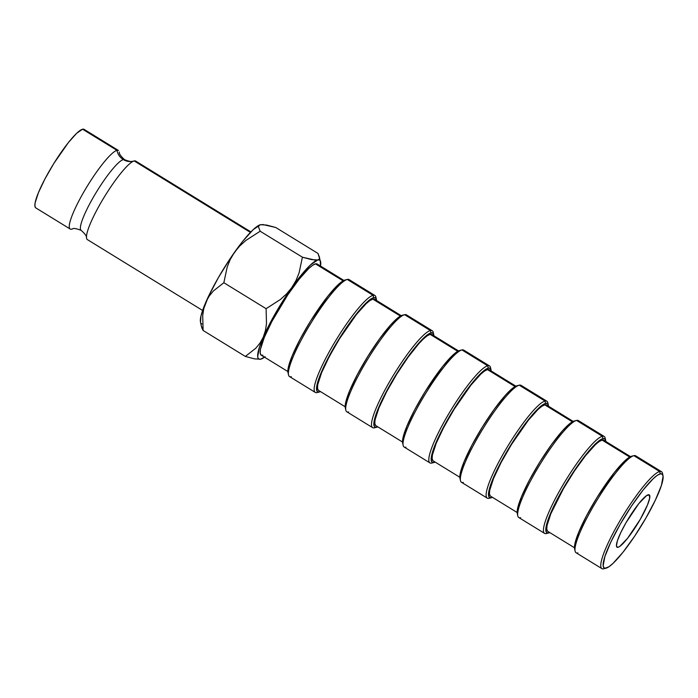 <?xml version="1.0" encoding="UTF-8"?>
<svg xmlns="http://www.w3.org/2000/svg" width="698" height="698" viewBox="0 0 698 698"><rect width="100%" height="100%" fill="white"/><g stroke="black" fill="none" stroke-linecap="round" stroke-linejoin="round"><path stroke-width="1.05" d="M72.138 229.023A46.103 7.896 -58.4 0 1 71.667 229.162A13.663 13.262 76.5 0 1 72.653 228.892A13.663 13.262 -103.5 0 0 71.667 229.162A46.103 7.896 -58.4 0 1 83.612 192.334A46.103 7.896 -58.4 0 1 116.985 150.358A13.663 13.262 -103.5 0 0 123.31 159.598A41.479 7.102 121.6 0 0 95.87 192.98A41.479 7.102 121.6 0 0 80.802 229.991A41.479 7.102 -58.4 0 1 95.87 192.98A41.479 7.102 -58.4 0 1 123.31 159.598A13.663 13.262 76.5 0 1 116.985 150.358L82.591 129.217A46.103 7.896 121.6 0 0 51.181 167.834A46.103 7.896 121.6 0 0 35.79 207.891L70.184 229.031A46.103 7.896 -58.4 0 1 85.575 188.975A46.103 7.896 -58.4 0 1 116.985 150.358A46.103 7.896 -58.4 0 1 118.468 150.489L84.074 129.348A46.103 7.896 121.6 0 0 82.591 129.217L76.763 133.196L68.378 142.575L53.842 163.454L45.004 178.828L38.434 192.648L35.144 202.813L34.9 206.006L35.624 207.768M577.935 552.929A56.896 9.746 -58.4 0 1 575.117 551.141A56.896 9.746 -58.4 0 1 597.601 499.192A56.896 9.746 -58.4 0 1 633.81 455.681A56.896 9.746 -58.4 0 1 633.871 455.663L659.662 471.516L660.256 473.863A55.186 9.449 -58.4 0 1 662.995 475.6A55.186 9.449 -58.4 0 1 641.183 525.987A55.186 9.449 -58.4 0 1 606.065 568.189A55.186 9.449 -58.4 0 1 606.004 568.207L604.023 567.902L603.159 565.799L604.878 556.568L610.898 541.936L620.304 524.111L631.664 505.832L643.242 489.856L653.284 478.627L657.237 475.364L660.256 473.863L662.236 474.169L663.1 476.272L661.381 485.503L655.361 500.134L645.955 517.951L634.595 536.239L623.017 552.214L612.975 563.434L609.031 566.697L603.735 568.783A56.896 9.746 121.6 0 0 603.796 568.774A56.896 9.746 121.6 0 0 603.857 568.757A56.896 9.746 -58.4 0 1 603.735 568.783L606.004 568.207A55.186 9.449 -58.4 0 1 620.304 524.111A55.186 9.449 -58.4 0 1 660.256 473.863L659.662 471.516A56.896 9.746 121.6 0 0 618.472 523.326A56.896 9.746 121.6 0 0 603.735 568.783A56.896 9.746 -58.4 0 1 601.894 568.626A56.896 9.746 -58.4 0 1 620.897 519.19A56.896 9.746 -58.4 0 1 659.662 471.516L633.871 455.663A56.896 9.746 121.6 0 0 595.106 503.328A56.896 9.746 121.6 0 0 576.103 552.764L601.894 568.626M633.749 455.689L631.594 456.239A55.186 9.449 121.6 0 0 631.542 456.256A55.186 9.449 121.6 0 0 596.424 498.468A55.186 9.449 121.6 0 0 574.602 548.855L575.117 551.141M546.473 533.534L548.741 532.949A55.186 9.449 -58.4 0 0 549.788 532.574L546.412 533.542A56.896 9.746 121.6 0 0 546.473 533.534A56.896 9.746 121.6 0 0 546.534 533.516A56.896 9.746 -58.4 0 1 546.412 533.542L548.68 532.967A55.186 9.449 -58.4 0 1 562.981 488.87A55.186 9.449 -58.4 0 1 602.932 438.623L602.339 436.276A56.896 9.746 121.6 0 0 561.157 488.085A56.896 9.746 121.6 0 0 546.412 533.542A56.896 9.746 -58.4 0 1 544.58 533.377A56.896 9.746 -58.4 0 1 563.574 483.941A56.896 9.746 -58.4 0 1 602.339 436.276L576.548 420.423A56.896 9.746 121.6 0 0 537.783 468.088A56.896 9.746 121.6 0 0 518.78 517.523L544.58 533.377M576.426 420.449L574.28 420.999A55.186 9.449 121.6 0 0 574.218 421.016A55.186 9.449 121.6 0 0 539.1 463.219A55.186 9.449 121.6 0 0 517.288 513.615L517.794 515.901A56.896 9.746 -58.4 0 1 540.287 463.952A56.896 9.746 -58.4 0 1 576.487 420.432A56.896 9.746 -58.4 0 1 576.548 420.423L602.339 436.276A56.896 9.746 -58.4 0 1 604.18 436.442A56.896 9.746 -58.4 0 1 605.306 439.391M520.621 517.689A56.896 9.746 -58.4 0 1 517.794 515.901M489.15 498.285L491.427 497.709A55.186 9.449 -58.4 0 0 492.465 497.334L489.089 498.302A56.896 9.746 121.6 0 0 489.15 498.285A56.896 9.746 121.6 0 0 489.211 498.276A56.896 9.746 -58.4 0 1 489.089 498.302L491.366 497.726A55.186 9.449 -58.4 0 1 505.666 453.63A55.186 9.449 -58.4 0 1 545.618 403.374L545.025 401.036A56.896 9.746 121.6 0 0 503.834 452.845A56.896 9.746 121.6 0 0 489.089 498.302A56.896 9.746 -58.4 0 1 487.256 498.136A56.896 9.746 -58.4 0 1 506.259 448.701A56.896 9.746 -58.4 0 1 545.025 401.036L519.233 385.183A56.896 9.746 121.6 0 0 480.468 432.847A56.896 9.746 121.6 0 0 461.465 482.283L487.256 498.136M519.111 385.209L516.956 385.758A55.186 9.449 121.6 0 0 516.895 385.767A55.186 9.449 121.6 0 0 481.786 427.979A55.186 9.449 121.6 0 0 459.965 478.366L460.479 480.652A56.896 9.746 -58.4 0 1 482.964 428.712A56.896 9.746 -58.4 0 1 519.172 385.191A56.896 9.746 -58.4 0 1 519.233 385.183L545.025 401.036A56.896 9.746 -58.4 0 1 546.857 401.202A56.896 9.746 -58.4 0 1 547.991 404.151M463.298 482.44A56.896 9.746 -58.4 0 1 460.479 480.652M431.835 463.044L434.104 462.469A55.186 9.449 -58.4 0 0 435.151 462.093L431.774 463.062A56.896 9.746 121.6 0 0 431.835 463.044A56.896 9.746 121.6 0 0 431.896 463.027A56.896 9.746 -58.4 0 1 431.774 463.062L434.043 462.486A55.186 9.449 -58.4 0 1 448.343 418.39A55.186 9.449 -58.4 0 1 488.295 368.134L487.701 365.796A56.896 9.746 121.6 0 0 446.519 417.605A56.896 9.746 121.6 0 0 431.774 463.062A56.896 9.746 -58.4 0 1 429.942 462.896A56.896 9.746 -58.4 0 1 448.936 413.46A56.896 9.746 -58.4 0 1 487.701 365.796L461.91 349.934A56.896 9.746 121.6 0 0 423.145 397.607A56.896 9.746 121.6 0 0 404.142 447.034L429.942 462.896M461.788 349.968L459.642 350.518A55.186 9.449 121.6 0 0 459.581 350.527A55.186 9.449 121.6 0 0 424.463 392.738A55.186 9.449 121.6 0 0 402.65 443.125L403.156 445.411A56.896 9.746 -58.4 0 1 425.649 393.471A56.896 9.746 -58.4 0 1 461.849 349.951A56.896 9.746 -58.4 0 1 461.91 349.934L487.701 365.796A56.896 9.746 -58.4 0 1 489.542 365.961A56.896 9.746 -58.4 0 1 490.668 368.91M405.983 447.2A56.896 9.746 -58.4 0 1 403.156 445.411M404.465 314.728L402.318 315.269A55.186 9.449 121.6 0 0 402.257 315.287A55.186 9.449 121.6 0 0 367.139 357.498A55.186 9.449 121.6 0 0 345.327 407.885L345.833 410.171A56.896 9.746 -58.4 0 1 368.326 358.222A56.896 9.746 -58.4 0 1 404.526 314.711A56.896 9.746 -58.4 0 1 404.587 314.693A56.896 9.746 121.6 0 0 365.822 362.358A56.896 9.746 121.6 0 0 346.827 411.794L372.619 427.656A56.896 9.746 -58.4 0 1 391.622 378.22A56.896 9.746 -58.4 0 1 430.387 330.555A56.896 9.746 121.6 0 0 389.196 382.364A56.896 9.746 121.6 0 0 374.451 427.822L376.728 427.237A55.186 9.449 -58.4 0 1 391.028 383.15A55.186 9.449 -58.4 0 1 430.98 332.894L430.387 330.555L404.587 314.693L430.387 330.555A56.896 9.746 -58.4 0 1 432.219 330.721A56.896 9.746 -58.4 0 1 433.353 333.661M348.66 411.96A56.896 9.746 -58.4 0 1 345.833 410.171M317.197 392.564L319.466 391.988A55.186 9.449 -58.4 0 0 320.504 391.604L317.136 392.581A56.896 9.746 121.6 0 0 317.197 392.564A56.896 9.746 121.6 0 0 317.258 392.546A56.896 9.746 -58.4 0 1 317.136 392.581L319.405 391.997A55.186 9.449 -58.4 0 1 333.705 347.909A55.186 9.449 -58.4 0 1 373.657 297.653L373.064 295.315A56.896 9.746 121.6 0 0 331.873 347.124A56.896 9.746 121.6 0 0 317.136 392.581A56.896 9.746 -58.4 0 1 315.295 392.416A56.896 9.746 -58.4 0 1 334.298 342.98A56.896 9.746 -58.4 0 1 373.064 295.315L347.272 279.453A56.896 9.746 121.6 0 0 308.507 327.118A56.896 9.746 121.6 0 0 289.504 376.554L315.295 392.416M347.15 279.488L344.995 280.029A55.186 9.449 121.6 0 0 344.943 280.046A55.186 9.449 121.6 0 0 309.825 322.258A55.186 9.449 121.6 0 0 288.004 372.645L288.518 374.931A56.896 9.746 -58.4 0 1 311.003 322.982A56.896 9.746 -58.4 0 1 347.211 279.47A56.896 9.746 -58.4 0 1 347.272 279.453L373.064 295.315A56.896 9.746 -58.4 0 1 374.896 295.472A56.896 9.746 -58.4 0 1 376.03 298.421M291.336 376.719A56.896 9.746 -58.4 0 1 288.518 374.931M648.233 494.769A30.729 5.261 -58.4 0 1 649.227 494.856A30.729 5.261 -58.4 0 1 638.967 521.554A30.729 5.261 -58.4 0 1 618.027 547.302L616.509 546.368L618.027 547.302L619.711 546.464L627.502 538.394L640.275 519.321L647.465 505.012L649.655 498.241L649.341 494.934L646.549 495.606L638.757 503.668L625.984 522.75L620.749 532.67L617.398 540.819L616.439 545.958L616.919 547.136L618.027 547.302A30.729 5.261 -58.4 0 1 617.032 547.215A30.729 5.261 -58.4 0 1 627.293 520.516A30.729 5.261 -58.4 0 1 648.233 494.769M604.014 440.377L602.095 440.08L629.692 457.042L602.095 440.08A53.484 9.161 121.6 0 0 565.659 484.883A53.484 9.161 121.6 0 0 547.799 531.353L574.471 547.755M546.7 405.137L544.78 404.84L572.369 421.801L544.78 404.84A53.484 9.161 121.6 0 0 508.336 449.643A53.484 9.161 121.6 0 0 490.476 496.112L517.157 512.506M489.377 369.888L487.457 369.591L515.054 386.561L487.457 369.591A53.484 9.161 121.6 0 0 451.021 414.403A53.484 9.161 121.6 0 0 433.161 460.872L459.834 477.266M432.062 334.647L430.143 334.351L457.731 351.321L430.143 334.351A53.484 9.161 121.6 0 0 393.698 379.162A53.484 9.161 121.6 0 0 375.838 425.632L402.51 442.026M374.512 427.804L376.78 427.228A55.186 9.449 -58.4 0 0 377.827 426.853L374.451 427.822A56.896 9.746 121.6 0 0 374.512 427.804A56.896 9.746 121.6 0 0 374.573 427.787A56.896 9.746 -58.4 0 1 374.451 427.822A56.896 9.746 -58.4 0 1 372.619 427.656M374.739 299.407L372.819 299.11L400.416 316.081L372.819 299.11A53.484 9.161 121.6 0 0 336.384 343.913A53.484 9.161 121.6 0 0 318.524 390.383L345.196 406.786M262.928 355.299L261.008 355.003L260.171 352.961L260.45 349.253L264.272 337.466L271.897 321.429L287.785 294.844L299.014 279.366L308.743 268.494L312.573 265.327L315.496 263.87L343.093 280.832L315.496 263.87A53.484 9.161 121.6 0 0 279.06 308.673A53.484 9.161 121.6 0 0 261.2 355.142L287.873 371.545M71.667 229.162A46.103 7.896 -58.4 0 1 70.184 229.031M133.187 161.212A13.663 13.262 76.5 0 1 123.31 159.598A13.663 13.262 -103.5 0 0 133.187 161.212L130.831 161.543M250.887 231.911L135.665 161.064A46.103 7.896 121.6 0 0 134.182 160.933L250.416 232.399L134.182 160.933A46.103 7.896 121.6 0 0 102.772 199.549A46.103 7.896 121.6 0 0 87.372 239.606L202.603 310.453M260.363 224.739L260.424 224.721A58.047 9.938 121.6 0 0 260.363 224.739A58.047 9.938 121.6 0 0 234.476 252.336A58.047 9.938 121.6 0 0 205.945 301.955L209.164 296.109L213.361 290.987L223.849 282.716L227.216 266.941L230.261 259.447L234.476 252.336L239.719 246.01L245.897 240.409L260.171 231.23L258.522 226.981L258.941 225.55L260.424 224.721L253.086 229.738L242.529 241.543L230.349 258.347L218.404 277.586L208.51 296.327L203.772 308.577L202.708 315.601L203.109 330.468L201.931 328.156L201.46 326.219L203.109 330.468L202.708 315.601L203.772 308.577L205.945 301.955L209.164 296.109L213.361 290.987L223.849 282.716L227.216 266.941L230.261 259.447L234.476 252.336L239.719 246.01L245.897 240.409L260.171 231.23L302.417 257.204L299.058 272.97L296.013 280.474L291.799 287.576A58.047 9.938 -58.4 0 1 317.747 259.961L311.622 259.63L302.417 257.204L260.171 231.23L258.522 226.981L258.941 225.55L260.424 224.721L263.015 224.573L275.754 227.487L318 253.461L319.649 257.71L319.222 259.141L317.747 259.961L315.156 260.118L302.417 257.204L299.058 272.97L296.013 280.474L291.799 287.576L286.555 293.91L280.369 299.512L266.095 308.691L266.496 323.558L265.432 330.582L263.259 337.204L260.04 343.05L255.843 348.171L245.356 356.442L254.569 358.877L260.677 359.2A58.047 9.938 -58.4 0 1 263.259 337.204A58.047 9.938 -58.4 0 1 291.799 287.576L286.555 293.91L280.369 299.512L266.095 308.691L223.849 282.716L266.095 308.691L266.496 323.558L265.432 330.582L263.259 337.204L260.04 343.05L255.843 348.171L245.356 356.442L203.109 330.468L245.356 356.442L254.569 358.877L260.729 359.191A58.047 9.938 -58.4 0 1 260.677 359.2L265.144 356.678M320.626 261.794A58.047 9.938 -58.4 0 1 320.513 266.051L320.269 260.816L319.265 259.97L317.747 259.961A58.047 9.938 -58.4 0 1 320.626 261.794L318 253.461L275.754 227.487L266.54 225.053L260.424 224.721M201.565 326.996L200.483 322.136A58.047 9.938 121.6 0 1 205.945 301.955L201.041 315.679L200.483 322.162M200.841 323.113L201.844 323.959M84.249 129.47L82.591 129.217L116.985 150.358M134.182 160.933A46.103 7.896 121.6 0 0 106.663 193.206A46.103 7.896 121.6 0 0 86.491 236.256M264.49 357.167A58.047 9.938 -58.4 0 1 260.738 359.191M319.649 257.71L319.222 259.141M317.747 259.961L310.409 264.978L299.852 276.792L287.663 293.588L275.719 312.826L265.825 331.567L259.499 346.958L257.693 356.669L258.164 358.353L259.159 359.2L260.677 359.2M343.896 280.421L317.224 264.027A53.484 9.161 121.6 0 0 315.496 263.87L317.416 264.167M344.995 280.029L341.976 281.538L338.024 284.801L327.981 296.031L310.584 321.019L300 339.429L292.139 355.971L288.195 368.143L288.021 372.688M374.896 295.472L349.105 279.619A56.896 9.746 121.6 0 0 347.272 279.453A56.896 9.746 -58.4 0 1 350.082 281.181M319.466 391.988A55.186 9.449 -58.4 0 1 319.405 391.997L317.424 391.691L316.56 389.589L318.279 380.358L324.3 365.726L339.245 338.643L350.937 321.176L361.957 307.312L366.686 302.426L370.638 299.163L373.657 297.653L375.637 297.959L376.527 300.489A55.186 9.449 -58.4 0 0 376.397 299.39A55.186 9.449 -58.4 0 0 373.657 297.653L373.064 295.315A56.896 9.746 121.6 0 1 375.89 297.104L376.397 299.39M401.219 315.662L374.547 299.268A53.484 9.161 121.6 0 0 372.819 299.11L369.888 300.576L366.057 303.735L356.329 314.615L339.472 338.835L329.212 356.669L321.595 372.706L317.773 384.493L317.485 388.201L318.323 390.243M402.318 315.269L399.291 316.779L390.618 324.936L379.599 338.8L367.907 356.268L357.324 374.669L349.454 391.22L345.51 403.383L345.336 407.937M432.219 330.721L406.428 314.859A56.896 9.746 121.6 0 0 404.587 314.693A56.896 9.746 -58.4 0 1 407.396 316.421M376.78 427.228A55.186 9.449 -58.4 0 1 376.728 427.237L374.747 426.932L373.884 424.829L374.172 420.999L378.115 408.836L385.977 392.293L396.56 373.884L408.26 356.416L419.28 342.552L424 337.666L427.953 334.403L430.98 332.894L432.961 333.199L433.851 335.729A55.186 9.449 -58.4 0 0 433.72 334.63A55.186 9.449 -58.4 0 0 430.98 332.894L430.387 330.555A56.896 9.746 121.6 0 1 433.205 332.344L433.72 334.63M458.534 350.911L431.861 334.508A53.484 9.161 121.6 0 0 430.143 334.351L427.211 335.817L423.381 338.975L418.8 343.713L408.121 357.149L396.787 374.076L386.535 391.91L378.909 407.946L375.088 419.734L374.809 423.442L375.646 425.483M459.642 350.518L456.614 352.019L452.662 355.282L442.619 366.511L425.222 391.508L414.638 409.909L406.777 426.461L402.833 438.623L402.659 443.178M489.542 365.961L463.742 350.099A56.896 9.746 121.6 0 0 461.91 349.934A56.896 9.746 -58.4 0 1 464.72 351.661M434.104 462.469A55.186 9.449 -58.4 0 1 434.043 462.486L432.062 462.181L431.198 460.069L432.917 450.847L438.937 436.206L453.883 409.124L471.281 384.127L481.323 372.906L485.276 369.643L488.295 368.134L490.275 368.439L491.174 370.97A55.186 9.449 -58.4 0 0 491.034 369.87A55.186 9.449 -58.4 0 0 488.295 368.134L487.701 365.796A56.896 9.746 121.6 0 1 490.528 367.584L491.034 369.87M515.857 386.151L489.185 369.748A53.484 9.161 121.6 0 0 487.457 369.591L484.525 371.057L480.704 374.215L470.967 385.095L454.11 409.316L443.849 427.159L436.233 443.186L432.411 454.974L432.132 458.682L432.961 460.724M516.956 385.758L513.937 387.268L509.985 390.522L505.256 395.417L494.236 409.281L482.545 426.748L471.961 445.158L464.1 461.701L460.148 473.863L459.973 478.418M546.857 401.202L521.066 385.34A56.896 9.746 121.6 0 0 519.233 385.183A56.896 9.746 -58.4 0 1 522.043 386.901M491.427 497.709A55.186 9.449 -58.4 0 1 491.366 497.726L489.385 497.421L488.521 495.31L488.809 491.488L492.753 479.317L500.623 462.774L511.206 444.373L522.898 426.906L533.918 413.041L538.647 408.147L542.59 404.884L545.618 403.374L547.598 403.68L548.488 406.21A55.186 9.449 -58.4 0 0 548.358 405.11A55.186 9.449 -58.4 0 0 545.618 403.374L545.025 401.036A56.896 9.746 121.6 0 1 547.843 402.825L548.358 405.11M573.171 421.391L546.499 404.988A53.484 9.161 121.6 0 0 544.78 404.84L541.849 406.297L538.018 409.456L528.29 420.336L511.425 444.556L501.173 462.399L493.556 478.427L489.726 490.223L489.446 493.931L490.284 495.973M574.28 420.999L571.252 422.508L562.579 430.657L551.56 444.521L539.859 461.989L529.276 480.399L521.415 496.941L517.471 509.104L517.297 513.658M604.18 436.442L578.38 420.58A56.896 9.746 121.6 0 0 576.548 420.423A56.896 9.746 -58.4 0 1 579.357 422.15M548.741 532.949A55.186 9.449 -58.4 0 1 548.68 532.967L546.7 532.661L545.845 530.559L546.133 526.728L550.076 514.566L557.938 498.014L568.521 479.613L580.213 462.146L585.919 454.616L595.961 443.387L599.914 440.124L602.932 438.623L604.922 438.929L605.812 441.459A55.186 9.449 -58.4 0 0 605.672 440.351A55.186 9.449 -58.4 0 0 602.932 438.623L602.339 436.276A56.896 9.746 121.6 0 1 605.166 438.065L605.672 440.351M630.495 456.632L603.822 440.237A53.484 9.161 121.6 0 0 602.095 440.08L599.172 441.537L595.342 444.705L585.613 455.576L574.384 471.054L563.382 488.775L550.87 513.676L547.049 525.463L546.77 529.171L547.607 531.213M631.594 456.239L628.575 457.748L624.623 461.012L614.58 472.232L597.183 497.229L586.599 515.639L578.738 532.181L574.794 544.353L574.62 548.898M662.995 475.6L662.489 473.305A56.896 9.746 121.6 0 0 659.662 471.516A56.896 9.746 -58.4 0 1 661.495 471.682L635.704 455.829A56.896 9.746 121.6 0 0 633.871 455.663A56.896 9.746 -58.4 0 1 636.681 457.391M661.495 471.682A56.896 9.746 -58.4 0 1 662.629 474.631M86.526 238.018C86.918 236.474 85.139 233.926 81.204 230.384C76.3 228.516 73.447 228.028 72.636 228.892L71.981 229.075M119.323 152.077C118.93 153.63 120.702 156.169 124.645 159.72C129.531 161.578 132.384 162.076 133.213 161.203L133.868 161.02M633.81 455.681L631.542 456.256M576.487 420.432L574.218 421.016M519.172 385.191L516.895 385.767M461.849 349.951L459.581 350.527M404.526 314.711L402.257 315.287M347.211 279.47L344.943 280.046M603.796 568.774L606.065 568.189"/></g></svg>
